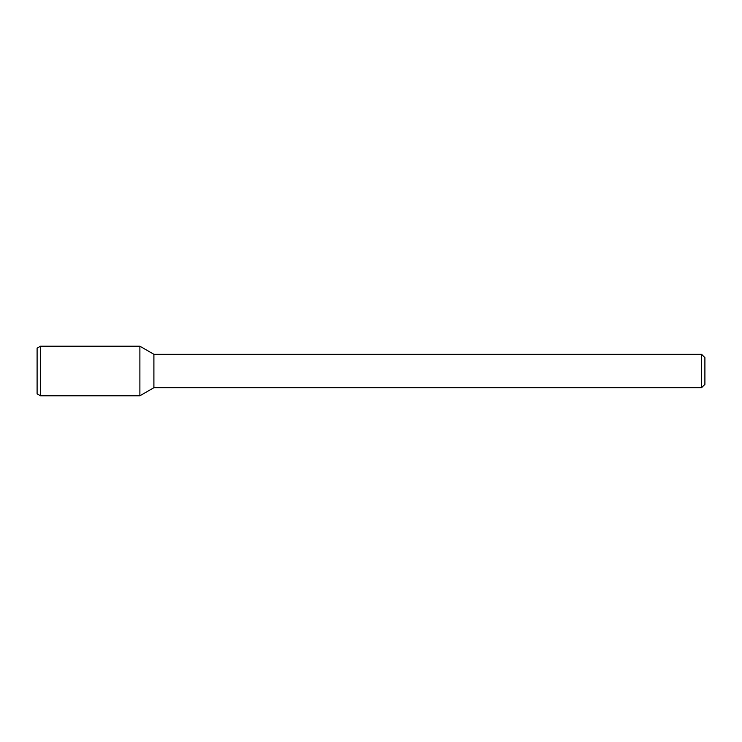<?xml version="1.0" encoding="UTF-8"?>
<svg xmlns="http://www.w3.org/2000/svg" width="742" height="742" viewBox="0 0 742 742"><rect width="100%" height="100%" fill="white"/><g stroke="black" fill="none" stroke-linecap="round" stroke-linejoin="round"><path stroke-width="1.11" d="M701.561 354.305L701.561 387.695L704.9 384.356L704.9 357.644L701.561 354.305L153.9 354.305L139.886 346.217L40.439 346.217L40.439 395.783L139.886 395.783L139.886 346.217L139.886 395.783L153.9 387.695L153.9 354.305M701.561 387.695L153.9 387.695M40.439 346.217L37.1 348.146L37.1 393.854L40.439 395.783"/></g></svg>
